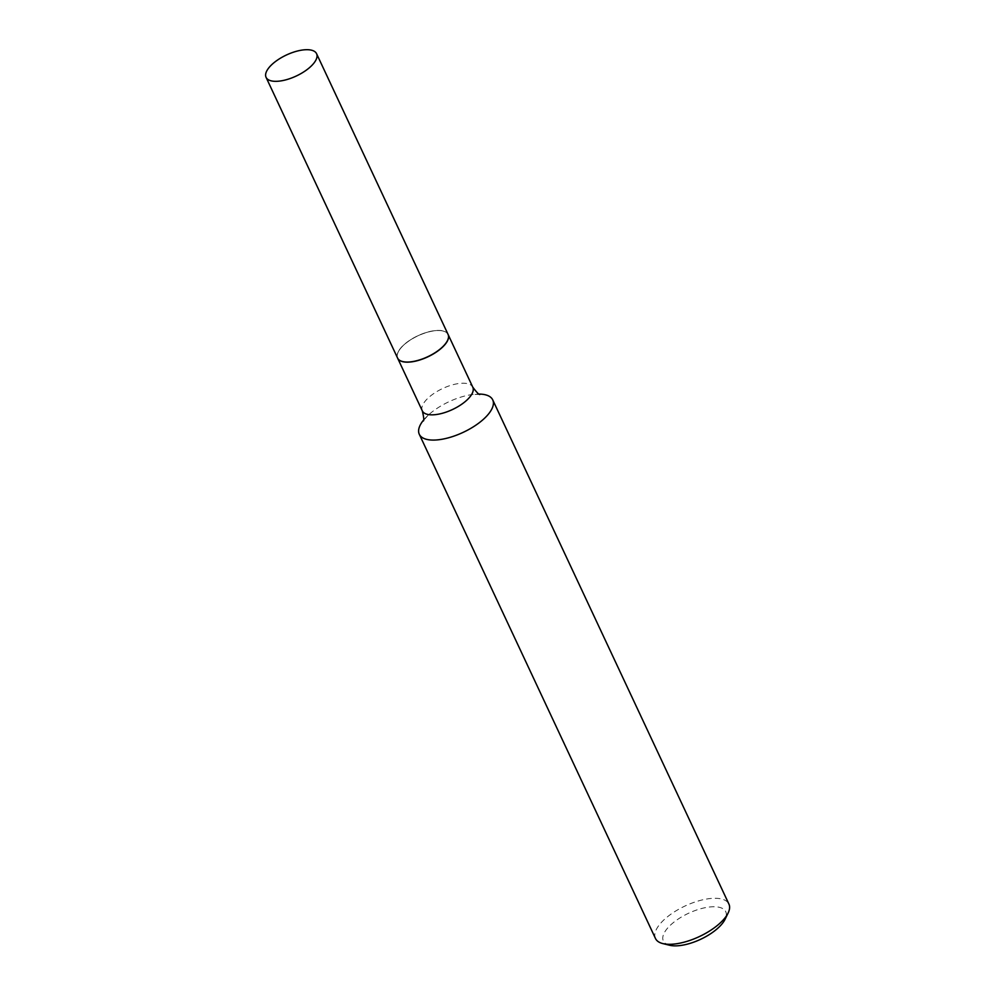 <?xml version="1.0" encoding="UTF-8"?>
<svg xmlns="http://www.w3.org/2000/svg" width="995" height="995" viewBox="0 0 995 995"><rect width="100%" height="100%" fill="white"/><g stroke="black" fill="none" stroke-linecap="round" stroke-linejoin="round"><path stroke-width="0.75" stroke-dasharray="4.97 3.73" d="M397.577 358.051A27.885 11.604 154.9 0 1 408.348 341.223A27.885 11.604 154.9 0 1 436.668 330.452A27.885 11.604 154.9 0 1 448.061 334.395M401.271 347.529A27.723 11.542 154.9 0 1 442.899 330.987A27.723 11.542 154.9 0 1 444.367 344.917A27.723 11.542 154.9 0 1 412.253 361.558A27.723 11.542 154.9 0 1 398.261 351.894A27.723 11.542 154.9 0 1 401.271 347.529M397.602 358.113A27.885 11.604 154.9 0 1 398.187 352.056A27.885 11.604 154.9 0 1 401.196 347.678A27.885 11.604 154.9 0 1 443.073 331.024A27.885 11.604 154.9 0 1 448.098 334.469M669.585 945.25A34.464 14.353 154.9 0 1 667.744 927.937A34.464 14.353 154.9 0 1 707.681 907.241A34.464 14.353 154.9 0 1 725.081 919.256M655.481 938.496A40.546 16.878 154.9 0 1 660.68 923.211A40.546 16.878 154.9 0 1 699.186 900.711A40.546 16.878 154.9 0 1 728.925 904.094M423.435 420.226A40.546 16.878 154.9 0 1 424.479 418.994A40.546 16.878 154.9 0 1 428.012 415.375A40.546 16.878 154.9 0 1 472.625 394.48A40.546 16.878 154.9 0 1 479.279 394.07M422.303 410.848A27.885 11.604 154.9 0 1 425.872 400.338A27.885 11.604 154.9 0 1 452.364 384.878A27.885 11.604 154.9 0 1 472.799 387.204M428.012 415.375L423.186 420.984M480.013 394.356L472.625 394.48"/><path stroke-width="1.49" d="M277.481 81.279A27.885 11.604 154.9 0 1 266.075 77.349A27.885 11.604 154.9 0 1 276.859 60.521A27.885 11.604 154.9 0 1 305.166 49.75A27.885 11.604 154.9 0 1 316.572 53.693A27.885 11.604 154.9 0 1 305.801 70.521A27.885 11.604 154.9 0 1 277.481 81.279M316.572 53.693L448.061 334.395A27.885 11.604 154.9 0 1 437.29 351.223A27.885 11.604 154.9 0 1 408.97 361.993A27.885 11.604 154.9 0 1 397.577 358.051L266.075 77.349M448.098 334.469A27.885 11.604 154.9 0 1 448.123 334.531A27.885 11.604 154.9 0 1 444.566 345.041A27.885 11.604 154.9 0 1 418.074 360.501A27.885 11.604 154.9 0 1 397.639 358.188A27.885 11.604 154.9 0 1 397.602 358.113M479.279 394.07A40.546 16.878 154.9 0 1 492.724 399.878L728.925 904.094A40.546 16.878 154.9 0 1 728.129 913L725.081 919.256A34.464 14.353 154.9 0 1 721.35 924.678A34.464 14.353 154.9 0 1 669.585 945.25L662.832 943.583A40.546 16.878 154.9 0 1 655.481 938.496L419.293 434.28A40.546 16.878 154.9 0 1 423.435 420.226M728.129 913A40.546 16.878 154.9 0 1 723.726 919.38A40.546 16.878 154.9 0 1 662.832 943.583M492.724 399.878A40.546 16.878 154.9 0 1 487.538 415.164A40.546 16.878 154.9 0 1 449.019 437.651A40.546 16.878 154.9 0 1 419.293 434.28M448.123 334.531L472.799 387.204A27.885 11.604 154.9 0 1 469.23 397.714A27.885 11.604 154.9 0 1 442.75 413.174A27.885 11.604 154.9 0 1 422.303 410.848C423.92 417.651 424.206 421.034 423.186 420.984M397.639 358.188L422.303 410.848M472.799 387.204C477.015 392.814 479.428 395.189 480.013 394.356"/></g></svg>
